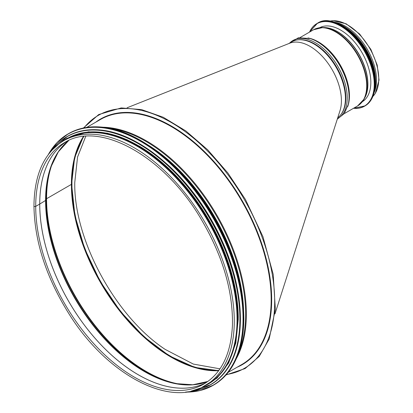 <?xml version="1.0" encoding="UTF-8"?>
<svg xmlns="http://www.w3.org/2000/svg" width="413" height="413" viewBox="0 0 413 413"><rect width="100%" height="100%" fill="white"/><g stroke="black" fill="none" stroke-linecap="round" stroke-linejoin="round"><path stroke-width="0.62" d="M218.694 370.652L194.797 367.405L169.289 355.83L143.889 336.693L120.297 311.247L100.091 281.196L84.619 248.528L74.913 215.431L71.604 184.1A0.707 0.408 180 0 1 71.397 184.389A0.707 0.408 0 0 0 71.604 184.095L74.629 157.714L83.493 136.486M83.431 136.491A141.081 81.454 -120 0 0 71.397 184.384L46.571 198.72L71.397 184.384A141.081 81.454 -120 0 0 218.653 370.709M53.556 160.414A141.081 81.454 -120 0 0 46.571 198.72A1.063 0.614 0 0 0 46.287 199.02A1.063 0.614 180 0 1 46.571 198.72A141.081 81.454 -120 0 0 183 384.622M51.16 166.279A140.921 81.361 -120 0 0 46.287 199.02L45.838 200.171L46.287 199.02A140.921 81.361 -120 0 0 176.723 383.76M61.119 148.014A139.831 80.731 -120 0 0 50.918 166.976A139.831 80.731 -120 0 0 45.838 200.166A1.063 0.614 180 0 1 45.575 200.455A1.063 0.614 0 0 0 45.838 200.166A139.831 80.731 -120 0 0 175.995 383.62A139.831 80.731 -120 0 0 197.517 384.266M50.918 166.976L58.347 151.845L68.749 140.446A139.666 80.638 -120 0 0 45.575 200.455L39.736 204.058L45.575 200.455A139.666 80.638 -120 0 0 102.636 336.771A139.666 80.638 -120 0 0 207.878 381.457M66.612 141.468A139.382 80.473 -120 0 0 39.736 204.058A0.707 0.408 180 0 1 39.72 204.068A0.707 0.408 0 0 0 39.736 204.058A139.382 80.473 -120 0 0 99.259 342.919A139.382 80.473 -120 0 0 205.932 382.784M66.607 141.473A139.382 80.473 -120 0 0 39.72 204.063L35.709 206.381L39.72 204.063A139.382 80.473 -120 0 0 99.249 342.94A139.382 80.473 -120 0 0 205.927 382.789M35.709 206.381A1.027 0.594 180 0 1 34.589 206.51A1.027 0.594 180 0 1 33.954 205.963L33.954 205.963A1.027 0.594 0 0 0 34.589 206.51A1.027 0.594 0 0 0 35.709 206.381A139.382 80.473 -120 0 0 96.554 346.652A139.382 80.473 -120 0 0 203.96 383.992C221.616 373.331 231.11 353.642 232.452 324.923C233.03 290.607 222.478 255.146 200.79 218.549C163.93 155.892 99.347 120.312 64.578 142.573A139.382 80.473 -120 0 0 35.709 206.381M207.77 384.167A141.437 81.66 -120 0 0 207.77 220.847A141.437 81.66 -120 0 0 66.333 139.186L63.55 140.792A141.437 81.66 -120 0 1 204.987 222.452A141.437 81.66 -120 0 1 204.987 385.773L207.77 384.167M236.726 285.471A141.081 81.454 -120 0 0 166.325 163.491M238.244 317.938A141.081 81.454 -120 0 0 138.933 145.918M229.132 359.909A141.081 81.454 -120 0 0 237.289 318.996A141.081 81.454 -120 0 0 98.02 132.816M288.733 43.597L291.805 41.821A44.423 25.647 60 0 1 326.038 53.726A44.423 25.647 60 0 1 345.428 98.428A44.423 25.647 60 0 1 337.736 117.767M274.981 313.844L339.992 110.72A44.423 25.647 -120 0 0 341.417 100.746A44.423 25.647 -120 0 0 323.24 57.361A44.423 25.647 -120 0 0 289.745 43.195L127.075 107.783M85.759 136.28L77.551 157.064L74.758 182.505C73.69 239.669 115.413 316.534 165.143 349.377L193.325 364.075L219.979 368.835M83.854 136.445A141.014 81.413 -120 0 0 71.95 184.126A141.014 81.413 -120 0 0 218.905 370.363M333.941 22.152A43.995 25.399 60 0 1 367.41 49.467A43.995 25.399 60 0 1 374.328 92.109M319.667 27.712A42.72 24.661 60 0 1 352.444 39.658A42.72 24.661 60 0 1 370.833 82.373A42.72 24.661 60 0 1 362.377 101.691M226.396 374.524A146.047 84.319 -120 0 0 244.434 199.68A146.047 84.319 -120 0 0 83.994 127.875M237.119 367.224A141.793 81.867 -120 0 0 242.307 200.909A141.793 81.867 -120 0 0 95.682 122.243M228.177 372.381L241.879 364.472A141.437 81.66 -120 0 0 241.879 201.157A141.437 81.66 -120 0 0 100.442 119.496L86.74 127.405M236.386 358.551A141.437 81.66 -120 0 0 217.052 215.493A141.437 81.66 -120 0 0 102.832 127.214M238.776 352.356A141.22 81.531 -120 0 0 216.407 215.87A141.22 81.531 -120 0 0 109.393 128.242M243.567 309.528A140.131 80.902 -120 0 0 148.886 145.515M241.806 293.772A140.017 80.84 -120 0 0 161.669 154.932M243.809 318.475A144.984 83.705 -120 0 0 243.809 318.418A144.984 83.705 -120 0 0 141.241 140.823M68.625 133.606C78.083 128.185 88.95 126.001 101.221 127.054C138.546 129.713 184.993 166.883 213.531 216.887C233.324 251.682 243.427 285.543 243.851 318.475C243.443 350.771 233.407 372.934 213.753 384.973A145.128 83.787 -120 0 0 243.809 318.531A145.128 83.787 -120 0 0 180.46 172.484A145.128 83.787 -120 0 0 68.625 133.606L68.073 133.926A145.128 83.787 -120 0 0 48.404 154.4M185.633 392.082A145.128 83.787 -120 0 0 213.196 385.293A145.128 83.787 -120 0 0 243.252 318.857A145.128 83.787 -120 0 0 179.903 172.804A145.128 83.787 -120 0 0 68.073 133.926L57.056 142.593L48.347 154.483M186.113 392.025A144.994 83.71 -120 0 0 243.056 318.857A144.994 83.71 -120 0 0 163.94 157.921A144.994 83.71 -120 0 0 48.698 154.013M240.397 318.996A143.213 82.683 -120 0 0 240.397 318.939A143.213 82.683 -120 0 0 139.083 143.512M210.553 384.771A143.352 82.765 -120 0 0 210.707 384.679A143.352 82.765 -120 0 0 240.397 319.053A143.352 82.765 -120 0 0 177.822 174.792A143.352 82.765 -120 0 0 67.355 136.383A143.352 82.765 -120 0 0 67.2 136.476M191.018 391.173A143.352 82.765 -120 0 0 210.398 384.859A143.352 82.765 -120 0 0 240.087 319.234A143.352 82.765 -120 0 0 177.513 174.967A143.352 82.765 -120 0 0 67.045 136.564A143.352 82.765 -120 0 0 51.888 150.193M191.766 390.997A143.223 82.693 -120 0 0 239.896 319.239A143.223 82.693 -120 0 0 166.243 164.204A143.223 82.693 -120 0 0 52.415 149.63M238.141 318.908A141.582 81.743 -120 0 0 176.175 176.258A141.582 81.743 -120 0 0 66.989 138.644M205.08 385.721A141.582 81.743 -120 0 0 237.64 319.197A141.582 81.743 -120 0 0 173.759 174.554A141.582 81.743 -120 0 0 63.643 140.74M329.429 21.239A43.995 25.399 60 0 1 369.645 48.176A43.995 25.399 60 0 1 372.867 96.472M314.169 44.114A43.995 25.399 60 0 1 345.428 98.253M298.021 39.844A44.139 25.482 60 0 1 336.688 67.205A44.139 25.482 60 0 1 341.05 114.37M289.647 43.071A44.986 25.973 60 0 1 336.311 63.845A44.986 25.973 60 0 1 337.431 118.712M348.226 104.582L348.443 103.627A44.139 25.482 60 0 0 311.025 38.812L310.086 38.523A44.986 25.973 60 0 1 348.226 104.582L344.272 113.575L337.287 119.166M307.984 37.955A43.995 25.399 60 0 1 340.327 65.104A43.995 25.399 60 0 1 347.669 106.688M300.21 37.464L313.586 29.741A43.995 25.399 60 0 1 357.581 55.141A43.995 25.399 60 0 1 357.581 105.945L344.205 113.668M317.587 28.151A43.861 25.322 60 0 1 322.636 27.563A43.861 25.322 60 0 1 357.942 54.934A43.861 25.322 60 0 1 363.992 99.197A43.861 25.322 60 0 1 360.957 103.276M313.586 29.741L322.636 27.563L324.324 27.604A42.926 24.785 60 0 1 358.876 54.392A42.926 24.785 60 0 1 364.798 97.711L363.992 99.197L357.581 105.945M323.193 27.578A42.859 24.744 60 0 1 359.021 54.309A42.859 24.744 60 0 1 364.256 98.707M309.616 32.033A47.541 27.449 60 0 1 347.25 30.701A47.541 27.449 60 0 1 374.24 84.34A47.541 27.449 60 0 1 353.611 108.232M309.533 32.08A47.686 27.532 60 0 1 316.885 23.577A47.686 27.532 60 0 1 353.626 36.354A47.686 27.532 60 0 1 374.441 84.34A47.686 27.532 60 0 1 364.565 106.167A47.686 27.532 60 0 1 353.528 108.283M309.507 32.095L317.442 23.257A47.686 27.532 60 0 1 354.184 36.029A47.686 27.532 60 0 1 374.999 84.02A47.686 27.532 60 0 1 365.123 105.847L353.502 108.299M339.651 24.723A47.552 27.454 60 0 1 375.004 83.906A47.552 27.454 60 0 1 374.958 85.883M339.76 24.734A45.771 26.427 60 0 1 375.143 82.373A45.771 26.427 60 0 1 375.004 85.78M336.105 23.056A45.91 26.504 60 0 1 375.345 82.373A45.91 26.504 60 0 1 374.632 89.781M332.692 21.915A45.91 26.504 60 0 1 375.654 82.192A45.91 26.504 60 0 1 373.91 93.307M340.462 24.522A45.781 26.432 60 0 1 375.665 82.084A45.781 26.432 60 0 1 375.541 85.274M346.827 28.239A44.139 25.482 60 0 1 375.5 77.907M204.987 385.773C169.676 407.874 107.287 374.782 69.57 314.789C46.442 278.114 34.568 241.837 33.954 205.963C34.32 174.425 44.186 152.702 63.55 140.792M175.995 383.62L192.814 384.756L207.889 381.447M83.436 127.989L98.748 114.535L121.216 107.922L141.582 109.605L163.29 117.282L185.829 130.931L207.698 149.8L227.878 173.001L245.41 199.438L262.952 236.69L273.205 274.33L275.342 309.358L269.183 338.99L259.178 356.465L245.054 368.577L226.019 374.952M213.753 384.973L200.181 390.497L185.53 392.097M190.945 391.188L210.707 384.679C230.124 372.794 240.036 350.9 240.443 318.996C240.025 286.467 230.041 253.019 210.491 218.653C182.489 169.593 137.023 133.001 100.276 129.987C87.866 128.789 76.89 130.921 67.355 136.383L51.837 150.249M201.647 387.528L217.078 378.081L228.652 362.986L235.818 342.986L238.244 319.053L235.694 291.63L228.177 262.663L216.076 233.624L200.006 205.984L183.697 184.497L165.68 165.866L146.63 150.786L127.24 139.826L107.235 133.172L88.475 131.824L66.803 138.34L60.36 142.805M329.368 21.233L332.986 20.65L346.135 23.789L359.656 34.052L370.884 49.431L377.203 65.047L379.046 80.029L375.21 93.601L372.841 96.534M310.086 38.523L298.387 37.779L289.177 43.339M322.558 26.546L320.158 27.656M364.834 99.77L362.671 101.293M317.442 23.257C336.853 9.545 376.579 51.537 375.04 83.963C374.911 94.577 371.602 101.877 365.123 105.847M332.455 21.853L347.736 28.895L362 43.654L372.067 62.822L375.696 82.135L373.848 93.55M343.693 26.21L356.641 36.587L367.405 51.573L373.553 66.493L375.696 81.635"/></g></svg>
